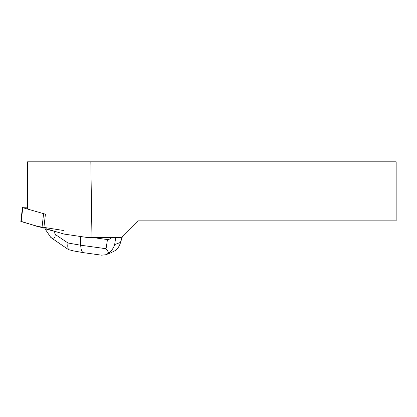 <?xml version="1.0" encoding="UTF-8"?>
<svg xmlns="http://www.w3.org/2000/svg" width="417" height="417" viewBox="0 0 417 417"><rect width="100%" height="100%" fill="white"/><g stroke="black" fill="none" stroke-linecap="round" stroke-linejoin="round"><path stroke-width="0.63" d="M27.564 207.854L22.784 207.692L45.427 214.176L43.832 228.146L20.85 221.484L22.445 207.515M64.051 234.078L86.548 237.382L91.954 237.382L90.833 161.817L64.051 161.817L64.051 234.078L46.099 228.766L46.11 228.422M90.833 161.817L396.15 161.817L396.15 220.854L137.881 220.854L121.352 237.382L91.954 237.382M27.564 208.516L27.564 161.817L64.051 161.817M110.609 252.931L115.801 250.294L117.479 248.699L119.523 245.462L122.337 236.397M116.364 237.382L115.712 237.633L114.644 244.617C113.601 247.959 111.693 250.726 108.915 252.91L105.991 254.709L101.685 255.183L83.562 252.676C81.857 252.191 80.898 249.705 80.684 245.217L106.069 248.714L107.466 239.567L91.641 237.382M107.466 239.567C108.644 239.712 109.911 239.092 111.271 237.706L108.926 237.382M55.169 231.451L54.544 231.263M111.271 237.706L115.712 237.633M55.018 234.302L54.533 231.341L44.937 228.751L50.858 237.528C54.158 238.967 55.544 237.888 55.018 234.302L67.997 243.012L80.684 245.217L80.408 236.481M44.937 228.751L44.989 228.287M106.069 248.714L108.915 252.91M67.142 248.704L68.711 249.679C67.757 248.49 67.518 246.27 67.997 243.012M68.711 249.679L74.033 251.024M50.858 237.528L67.163 248.72M64.051 230.575L36.748 226.264L21.22 221.391M22.784 207.692L21.189 221.662M41.981 227.812L43.576 213.843M114.644 244.617L120.414 242.423M122.546 236.189L119.971 244.258M111.469 252.603L105.981 254.688M83.562 252.676L73.908 250.998"/></g></svg>

